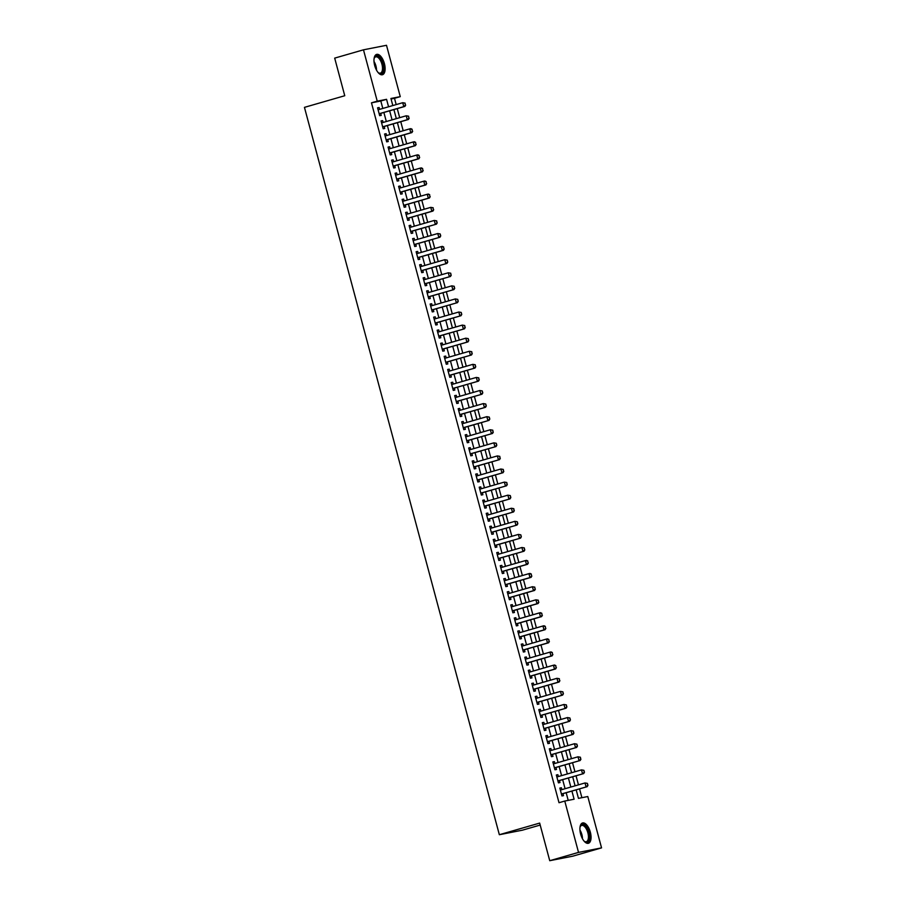 <?xml version="1.0" encoding="UTF-8"?>
<svg xmlns="http://www.w3.org/2000/svg" width="906" height="906" viewBox="0 0 906 906"><rect width="100%" height="100%" fill="white"/><g stroke="black" fill="none" stroke-linecap="round" stroke-linejoin="round"><path stroke-width="1.36" d="M580.633 834.086A10.566 4.926 -106.1 0 1 582.558 822.976A10.566 4.926 -106.1 0 1 590.338 832.172A10.566 4.926 -106.1 0 1 588.413 843.282A10.566 4.926 -106.1 0 1 580.633 834.086M374.688 65.515A10.566 4.926 -106.1 0 1 376.613 54.405A10.566 4.926 -106.1 0 1 384.404 63.613A10.566 4.926 -106.1 0 1 382.479 74.722A10.566 4.926 -106.1 0 1 374.688 65.515M540.18 825.06L522.366 830.19L499.342 834.709L304.45 107.361L344.756 95.73L334.688 58.12L363.476 49.819L386.5 45.3L400.259 96.648L390.928 98.482L392.819 105.56M396.182 104.598L394.495 98.312L400.259 96.648M581.901 797.688L579.534 788.877M578.458 784.856L576.035 775.796M574.959 771.776L572.524 762.705M571.448 758.684L569.025 749.624M567.949 745.604L565.514 736.544M564.438 732.524L562.014 723.464M560.939 719.443L558.504 710.383M557.428 706.363L555.004 697.303M553.928 693.283L551.494 684.223M550.418 680.202L547.994 671.142M546.907 667.122L544.483 658.05M543.407 654.03L540.984 644.97M539.897 640.95L537.473 631.89M536.397 627.869L533.974 618.809M532.887 614.789L530.463 605.729M529.387 601.709L526.952 592.649M525.876 588.628L523.453 579.568M522.377 575.548L519.942 566.476M518.866 562.456L516.443 553.396M515.367 549.376L512.932 540.316M511.856 536.295L509.432 527.235M508.357 523.215L505.922 514.155M504.846 510.135L502.422 501.075M501.346 497.054L498.912 487.994M497.836 483.974L495.412 474.903M494.336 470.882L491.901 461.822M490.825 457.802L488.402 448.742M487.326 444.721L484.891 435.661M483.815 431.641L481.392 422.581M480.316 418.561L477.881 409.501M476.805 405.48L474.382 396.42M473.306 392.4L470.871 383.34M469.795 379.32L467.371 370.248M466.296 366.228L463.861 357.168M462.785 353.147L460.361 344.087M459.285 340.067L456.851 331.007M455.775 326.987L453.351 317.927M452.264 313.906L449.84 304.846M448.764 300.826L446.341 291.766M445.254 287.746L442.83 278.674M441.754 274.654L439.331 265.594M438.244 261.574L435.82 252.514M434.744 248.493L432.309 239.433M431.233 235.413L428.81 226.353M427.734 222.332L425.299 213.272M424.223 209.252L421.8 200.192M420.724 196.172L418.289 187.1M417.213 183.08L414.789 174.02M413.714 170L411.279 160.94M410.203 156.919L407.779 147.859M406.703 143.839L404.269 134.779M403.193 130.758L400.769 121.698M399.693 117.678L397.258 108.618M576.171 789.839L578.458 798.367L587.79 796.533L601.55 847.88L578.526 852.399L564.766 801.051L574.098 799.217L571.924 791.074M578.526 852.399L549.738 860.7L572.762 856.181L601.55 847.88M561.89 789.636L561.392 787.778L559.84 788.084L561.947 795.944L563.498 795.638L562.966 793.656M558.39 776.555L557.892 774.698L556.341 775.004L558.436 782.852L559.999 782.546L559.466 780.564M554.88 763.464L554.381 761.618L552.83 761.923L554.936 769.772L556.488 769.466L555.956 767.484M551.38 750.383L550.882 748.537L549.319 748.843L551.426 756.691L552.988 756.385L552.456 754.404M547.87 737.303L547.371 735.457L545.82 735.763L547.926 743.611L549.478 743.305L548.945 741.323M544.37 724.222L543.872 722.376L542.309 722.682L544.415 730.53L545.978 730.225L545.446 728.243M540.859 711.142L540.361 709.296L538.81 709.602L540.916 717.45L542.468 717.144L541.935 715.162M537.349 698.062L536.862 696.216L535.299 696.51L537.405 704.37L538.957 704.064L538.436 702.082M533.849 684.981L533.351 683.124L531.799 683.43L533.906 691.278L535.457 690.972L534.925 689.002M530.338 671.89L529.851 670.044L528.289 670.349L530.395 678.198L531.947 677.892L531.426 675.91M526.839 658.809L526.341 656.963L524.789 657.269L526.896 665.117L528.447 664.811L527.915 662.83M523.328 645.729L522.841 643.883L521.278 644.189L523.385 652.037L524.936 651.731L524.415 649.749M519.829 632.648L519.331 630.803L517.779 631.108L519.885 638.957L521.437 638.651L520.905 636.669M516.318 619.568L515.831 617.722L514.268 618.028L516.375 625.876L517.926 625.57L517.405 623.588M512.819 606.488L512.32 604.642L510.769 604.948L512.864 612.796L514.427 612.49L513.895 610.508M509.308 593.407L508.821 591.55L507.258 591.856L509.365 599.704L510.916 599.41L510.384 597.428M505.808 580.316L505.31 578.47L503.759 578.775L505.854 586.624L507.417 586.318L506.884 584.336M502.298 567.235L501.811 565.389L500.248 565.695L502.354 573.543L503.906 573.238L503.374 571.256M498.798 554.155L498.3 552.309L496.748 552.615L498.844 560.463L500.406 560.157L499.874 558.175M495.288 541.075L494.801 539.229L493.238 539.534L495.344 547.383L496.896 547.077L496.363 545.095M491.788 527.994L491.29 526.148L489.738 526.454L491.833 534.302L493.396 533.996L492.864 532.015M488.277 514.914L487.79 513.068L486.228 513.374L488.334 521.222L489.886 520.916L489.353 518.934M484.778 501.833L484.28 499.976L482.728 500.282L484.823 508.141L486.386 507.836L485.854 505.854M481.267 488.753L480.769 486.896L479.217 487.202L481.324 495.05L482.875 494.744L482.343 492.762M477.768 475.661L477.269 473.815L475.718 474.121L477.813 481.969L479.376 481.664L478.844 479.682M474.257 462.581L473.759 460.735L472.207 461.041L474.314 468.889L475.865 468.583L475.333 466.601M470.758 449.501L470.259 447.655L468.708 447.96L470.803 455.809L472.366 455.503L471.833 453.521M467.247 436.42L466.749 434.574L465.197 434.88L467.303 442.728L468.855 442.422L468.323 440.441M463.747 423.34L463.249 421.494L461.698 421.8L463.793 429.648L465.356 429.342L464.823 427.36M460.237 410.259L459.738 408.413L458.187 408.708L460.293 416.567L461.845 416.262L461.313 414.28M456.737 397.179L456.239 395.322L454.676 395.628L456.783 403.476L458.345 403.17L457.813 401.199M453.226 384.087L452.728 382.241L451.177 382.547L453.283 390.395L454.835 390.09L454.302 388.108M449.727 371.007L449.229 369.161L447.666 369.467L449.772 377.315L451.335 377.009L450.803 375.027M446.216 357.927L445.718 356.081L444.166 356.386L446.273 364.235L447.824 363.929L447.292 361.947M442.717 344.846L442.219 343L440.656 343.306L442.762 351.154L444.314 350.849L443.793 348.867M439.206 331.766L438.708 329.92L437.156 330.226L439.263 338.074L440.814 337.768L440.282 335.786M435.695 318.685L435.208 316.84L433.646 317.145L435.752 324.994L437.304 324.688L436.783 322.706M432.196 305.605L431.698 303.748L430.146 304.054L432.253 311.902L433.804 311.607L433.272 309.625M428.685 292.513L428.198 290.667L426.635 290.973L428.742 298.821L430.293 298.516L429.772 296.534M425.186 279.433L424.688 277.587L423.136 277.893L425.242 285.741L426.794 285.435L426.262 283.453M421.675 266.353L421.188 264.507L419.625 264.812L421.732 272.661L423.283 272.355L422.762 270.373M418.176 253.272L417.677 251.426L416.126 251.732L418.232 259.58L419.784 259.275L419.252 257.293M414.665 240.192L414.178 238.346L412.615 238.652L414.721 246.5L416.273 246.194L415.741 244.212M411.165 227.112L410.667 225.266L409.116 225.571L411.211 233.42L412.774 233.114L412.241 231.132M407.655 214.031L407.168 212.174L405.605 212.48L407.711 220.339L409.263 220.033L408.731 218.052M404.155 200.951L403.657 199.094L402.105 199.399L404.201 207.248L405.763 206.942L405.231 204.96M400.645 187.859L400.158 186.013L398.595 186.319L400.701 194.167L402.253 193.861L401.72 191.879M397.145 174.779L396.647 172.933L395.095 173.239L397.19 181.087L398.753 180.781L398.221 178.799M393.634 161.698L393.147 159.852L391.585 160.158L393.691 168.006L395.243 167.701L394.71 165.719M390.135 148.618L389.637 146.772L388.085 147.078L390.18 154.926L391.743 154.62L391.211 152.638M386.624 135.538L386.126 133.692L384.574 133.997L386.681 141.846L388.232 141.54L387.7 139.558M383.125 122.457L382.626 120.611L381.075 120.906L383.17 128.765L384.733 128.459L384.201 126.478M394.495 98.312L391.064 98.981M382.808 108.448L380.814 100.996L371.471 102.831L559.013 802.716L564.766 801.051M568.209 800.372L566.159 792.727M565.084 788.707L562.66 779.647M561.573 775.627L559.149 766.567M558.073 762.546L555.65 753.486M554.563 749.466L552.139 740.406M551.063 736.385L548.64 727.325M547.552 723.305L545.129 714.245M544.053 710.225L541.618 701.153M540.542 697.133L538.119 688.073M537.043 684.053L534.608 674.993M533.532 670.972L531.109 661.912M530.033 657.892L527.598 648.832M526.522 644.812L524.098 635.752M523.022 631.731L520.588 622.671M519.512 618.651L517.088 609.579M516.012 605.559L513.577 596.499M512.502 592.479L510.078 583.419M509.002 579.398L506.567 570.338M505.491 566.318L503.068 557.258M501.992 553.238L499.557 544.178M498.481 540.157L496.058 531.097M494.982 527.077L492.547 518.005M491.471 513.996L489.047 504.925M487.972 500.905L485.537 491.845M484.461 487.824L482.037 478.764M480.961 474.744L478.527 465.684M477.451 461.664L475.027 452.604M473.951 448.583L471.516 439.523M470.44 435.503L468.017 426.443M466.93 422.423L464.506 413.351M463.43 409.331L461.007 400.271M459.92 396.25L457.496 387.19M456.42 383.17L453.997 374.11M452.909 370.09L450.486 361.03M449.41 357.009L446.975 347.949M445.899 343.929L443.476 334.869M442.4 330.849L439.965 321.777M438.889 317.757L436.466 308.697M435.39 304.676L432.955 295.616M431.879 291.596L429.455 282.536M428.379 278.516L425.945 269.456M424.869 265.435L422.445 256.375M421.369 252.355L418.934 243.295M417.859 239.275L415.435 230.203M414.359 226.194L411.924 217.123M410.848 213.103L408.425 204.043M407.349 200.022L404.914 190.962M403.838 186.942L401.415 177.882M400.339 173.861L397.904 164.801M396.828 160.781L394.404 151.721M393.329 147.701L390.894 138.641M389.818 134.62L387.394 125.549M386.318 121.529L383.884 112.469M379.614 109.377L379.116 107.52L377.564 107.825L379.671 115.674L381.222 115.368L380.69 113.397M549.738 860.7L539.659 823.09L499.342 834.709M371.471 102.831L377.236 101.166L363.476 49.819M388.572 106.795L386.568 99.332L377.236 101.166M570.837 787.054L568.413 777.994M567.337 773.973L564.914 764.902M563.826 760.881L561.403 751.821M560.327 747.801L557.903 738.741M556.816 734.721L554.393 725.661M553.317 721.64L550.882 712.58M549.806 708.56L547.383 699.5M546.307 695.48L543.872 686.42M542.796 682.399L540.372 673.328M539.297 669.319L536.862 660.248M535.786 656.227L533.362 647.167M532.286 643.147L529.851 634.087M528.776 630.066L526.352 621.006M525.276 616.986L522.841 607.926M521.765 603.906L519.342 594.846M518.266 590.825L515.831 581.765M514.755 577.745L512.332 568.674M511.256 564.653L508.821 555.593M507.745 551.573L505.322 542.513M504.246 538.492L501.811 529.432M500.735 525.412L498.311 516.352M497.235 512.332L494.801 503.272M493.725 499.251L491.301 490.191M490.225 486.171L487.79 477.1M486.715 473.079L484.291 464.019M483.215 459.999L480.78 450.939M479.704 446.918L477.281 437.858M476.194 433.838L473.77 424.778M472.694 420.758L470.271 411.698M469.183 407.677L466.76 398.617M465.684 394.597L463.26 385.526M462.173 381.517L459.75 372.445M458.674 368.425L456.25 359.365M455.163 355.345L452.74 346.285M451.664 342.264L449.229 333.204M448.153 329.184L445.729 320.124M444.653 316.103L442.219 307.043M441.143 303.023L438.719 293.963M437.643 289.943L435.208 280.871M434.133 276.851L431.709 267.791M430.633 263.771L428.198 254.711M427.122 250.69L424.699 241.63M423.623 237.61L421.188 228.55M420.112 224.529L417.689 215.469M416.613 211.449L414.178 202.389M413.102 198.369L410.678 189.297M409.603 185.277L407.168 176.217M406.092 172.197L403.668 163.137M402.592 159.116L400.158 150.056M399.082 146.036L396.658 136.976M395.582 132.956L393.147 123.896M392.072 119.875L389.648 110.815M393.895 109.581L396.33 118.641M397.406 122.661L399.829 131.732M400.916 135.753L403.34 144.813M404.416 148.833L406.839 157.893M407.927 161.914L410.35 170.974M411.426 174.994L413.849 184.054M414.937 188.074L417.36 197.134M418.436 201.155L420.871 210.215M421.947 214.235L424.37 223.295M425.446 227.315L427.881 236.387M428.957 240.407L431.381 249.467M432.456 253.487L434.891 262.547M435.967 266.568L438.391 275.628M439.467 279.648L441.901 288.708M442.977 292.729L445.401 301.789M446.477 305.809L448.912 314.869M449.988 318.889L452.411 327.961M453.487 331.981L455.922 341.041M456.998 345.061L459.421 354.121M460.497 358.142L462.932 367.202M464.008 371.222L466.431 380.282M467.507 384.303L469.942 393.363M471.018 397.383L473.442 406.443M474.518 410.463L476.952 419.535M478.028 423.555L480.452 432.615M481.528 436.635L483.963 445.695M485.038 449.716L487.462 458.776M488.538 462.796L490.973 471.856M492.049 475.877L494.472 484.937M495.559 488.957L497.983 498.017M499.059 502.037L501.482 511.097M502.57 515.118L504.993 524.189M506.069 528.209L508.493 537.269M509.58 541.29L512.003 550.35M513.079 554.37L515.503 563.43M516.59 567.45L519.013 576.51M520.089 580.531L522.524 589.591M523.6 593.611L526.024 602.671M527.099 606.692L529.534 615.763M530.61 619.783L533.034 628.843M534.11 632.864L536.545 641.924M537.62 645.944L540.044 655.004M541.12 659.024L543.555 668.084M544.631 672.105L547.054 681.165M548.13 685.185L550.565 694.245M551.641 698.266L554.064 707.337M555.14 711.357L557.575 720.417M558.651 724.438L561.074 733.498M562.15 737.518L564.585 746.578M565.661 750.598L568.085 759.658M569.161 763.679L571.595 772.739M572.671 776.759L575.095 785.819M380.814 100.996L386.568 99.332M377.598 107.961L379.116 107.52M381.109 121.042L382.626 120.611M384.608 134.122L386.126 133.692M388.119 147.202L389.637 146.772M391.619 160.294L393.147 159.852M395.129 173.374L396.647 172.933M398.629 186.455L400.158 186.013M402.139 199.535L403.657 199.094M405.639 212.616L407.168 212.174M409.15 225.696L410.667 225.266M412.649 238.776L414.178 238.346M416.16 251.868L417.677 251.426M419.659 264.948L421.188 264.507M423.17 278.029L424.688 277.587M426.669 291.109L428.198 290.667M430.18 304.19L431.698 303.748M433.691 317.27L435.208 316.84M437.19 330.35L438.708 329.92M440.701 343.442L442.219 343M444.2 356.522L445.718 356.081M447.711 369.603L449.229 369.161M451.211 382.683L452.728 382.241M454.721 395.763L456.239 395.322M458.221 408.844L459.738 408.413M461.732 421.924L463.249 421.494M465.231 435.005L466.749 434.574M468.742 448.096L470.259 447.655M472.241 461.177L473.759 460.735M475.752 474.257L477.269 473.815M479.251 487.337L480.769 486.896M482.762 500.418L484.28 499.976M486.262 513.498L487.79 513.068M489.772 526.579L491.29 526.148M493.272 539.67L494.801 539.229M496.782 552.751L498.3 552.309M500.282 565.831L501.811 565.389M503.793 578.911L505.31 578.47M507.292 591.992L508.821 591.55M510.803 605.072L512.32 604.642M514.302 618.152L515.831 617.722M517.813 631.244L519.331 630.803M521.312 644.325L522.841 643.883M524.823 657.405L526.341 656.963M528.334 670.485L529.851 670.044M531.833 683.566L533.351 683.124M535.344 696.646L536.862 696.216M538.844 709.726L540.361 709.296M542.354 722.807L543.872 722.376M545.854 735.899L547.371 735.457M549.364 748.979L550.882 748.537M552.864 762.059L554.381 761.618M556.375 775.14L557.892 774.698M559.874 788.22L561.392 787.778M405.48 105.13L404.948 103.171L405.48 105.13L403.782 106.636L404.903 106.41L379.557 113.714A1.359 1.2 -101.1 0 0 379.229 113.884L379.195 113.907M378.096 109.807L402.728 102.706L403.782 106.636L379.15 113.737M404.948 103.171L402.728 102.706L405.141 103.125M404.903 106.41L405.661 105.096M374.065 58.788A9.151 4.27 -106.1 0 1 374.303 57.984A9.151 4.27 -106.1 0 1 378.504 56.648A9.151 4.27 -106.1 0 1 382.819 64.009A9.151 4.27 -106.1 0 1 378.617 72.922A9.151 4.27 -106.1 0 1 377.983 72.378M378.323 72.684A8.471 3.952 73.9 0 0 380.395 73.137A8.471 3.952 73.9 0 0 381.936 64.235A8.471 3.952 73.9 0 0 375.707 56.863A8.471 3.952 73.9 0 0 374.189 58.346M381.834 74.813A10.498 4.904 73.9 0 0 383.442 63.884A10.498 4.904 73.9 0 0 376.024 54.677M579.999 827.348A9.151 4.27 -106.1 0 1 580.248 826.555A9.151 4.27 -106.1 0 1 580.406 826.159A9.151 4.27 -106.1 0 1 587.02 828.265A9.151 4.27 -106.1 0 1 588.707 840.632A9.151 4.27 -106.1 0 1 584.551 841.481A9.151 4.27 -106.1 0 1 583.917 840.949M584.257 841.255A8.471 3.952 73.9 0 0 586.329 841.697A8.471 3.952 73.9 0 0 587.824 840.258A8.471 3.952 73.9 0 0 587.111 830.553A8.471 3.952 73.9 0 0 581.641 825.423A8.471 3.952 73.9 0 0 580.146 826.861A8.471 3.952 73.9 0 0 580.123 826.906M587.768 843.373A10.498 4.904 73.9 0 0 589.319 841.697A10.498 4.904 73.9 0 0 588.56 829.975A10.498 4.904 73.9 0 0 581.958 823.237M408.98 118.21L408.459 116.251L408.98 118.21L407.281 119.717L408.402 119.49L383.068 126.806A1.359 1.2 -101.1 0 0 382.728 126.965L382.694 126.987M381.596 122.888L406.228 115.787L407.281 119.717L382.649 126.817M408.459 116.251L406.228 115.787L408.64 116.206M408.402 119.49L409.172 118.176M412.49 131.291L411.958 129.332L412.49 131.291L410.792 132.797L411.913 132.582L386.568 139.886A1.359 1.2 -101.1 0 0 386.239 140.045L386.205 140.068M385.107 135.979L409.739 128.867L410.792 132.797L386.16 139.898M411.958 129.332L409.739 128.867L410.86 128.652L412.151 129.298M411.913 132.582L412.672 131.257M415.99 144.371L415.469 142.412L415.99 144.371L414.291 145.877L415.412 145.662L390.078 152.967A1.359 1.2 -101.1 0 0 389.739 153.125L389.705 153.148M388.617 149.06L413.238 141.959L414.291 145.877L389.659 152.978M415.469 142.412L413.238 141.959L414.359 141.732L415.65 142.378M415.412 145.662L416.182 144.337M419.501 157.451L418.968 155.492L419.501 157.451L417.802 158.958L418.923 158.743L393.578 166.047A1.359 1.2 -101.1 0 0 393.249 166.206L393.215 166.228M392.117 162.14L416.749 155.039L417.802 158.958L393.17 166.058M418.968 155.492L416.749 155.039L417.87 154.813L419.161 155.458M418.923 158.743L419.682 157.418M423 170.532L422.479 168.573L423 170.532L421.301 172.038L422.423 171.823L397.088 179.128A1.359 1.2 -101.1 0 0 396.749 179.286L396.715 179.32M395.628 175.22L420.248 168.12L421.301 172.038L396.669 179.139M422.479 168.573L420.248 168.12L421.369 167.893L422.66 168.539M422.423 171.823L423.193 170.498M426.511 183.624L425.99 181.653L426.511 183.624L424.812 185.118L425.933 184.903L400.588 192.208A1.359 1.2 -101.1 0 0 400.259 192.378L400.226 192.4M399.127 188.301L423.759 181.2L424.812 185.118L400.18 192.231M425.99 181.653L423.759 181.2L424.88 180.985L426.171 181.619M425.933 184.903L426.692 183.578M430.01 196.704L429.489 194.733L430.01 196.704L428.312 198.21L429.433 197.984L404.099 205.288A1.359 1.2 -101.1 0 0 403.759 205.458L403.725 205.481M402.638 201.381L427.258 194.28L428.312 198.21L403.68 205.311M429.489 194.733L427.258 194.28L428.379 194.065L429.682 194.699M429.433 197.984L430.203 196.67M433.521 209.784L433 207.825L433.521 209.784L431.822 211.291L432.943 211.064L407.598 218.38A1.359 1.2 -101.1 0 0 407.27 218.539L407.236 218.561M406.137 214.462L430.769 207.361L431.822 211.291L407.19 218.391M433 207.825L430.769 207.361L433.181 207.78M432.943 211.064L433.702 209.75M410.769 231.619L410.769 231.619A1.359 1.2 -101.1 0 1 411.109 231.46L436.443 224.144L410.69 231.472M436.499 220.905L437.032 222.865L436.692 220.871L434.268 220.441L436.692 220.871M409.648 227.542L434.268 220.441L435.322 224.371L437.032 222.865M436.443 224.144L437.213 222.831M414.28 244.699L414.28 244.699A1.359 1.2 -101.1 0 1 414.608 244.541L439.954 237.236L414.201 244.552M440.01 233.986L440.724 235.911L440.191 233.952L437.779 233.522L440.191 233.952M413.147 240.634L437.779 233.522L438.832 237.451L440.531 235.945M439.954 237.236L440.724 235.911M444.042 249.025L443.51 247.066L444.042 249.025L442.332 250.532L443.453 250.316L418.119 257.621A1.359 1.2 -101.1 0 0 417.779 257.78L417.757 257.802M416.658 253.714L441.279 246.613L442.332 250.532L417.711 257.632M443.51 247.066L441.279 246.613L442.4 246.387L443.702 247.032M443.453 250.316L444.223 248.991M421.29 270.86L421.29 270.86A1.359 1.2 -101.1 0 1 421.618 270.701L446.964 263.397L421.211 270.713M447.02 260.147L447.734 262.072L447.202 260.113L444.789 259.694L447.202 260.113M420.158 266.794L444.789 259.694L445.843 263.612L447.541 262.106M446.964 263.397L447.734 262.072M424.801 283.952L424.801 283.952A1.359 1.2 -101.1 0 1 425.129 283.782L450.463 276.477L424.721 283.805M450.52 273.227L451.052 275.197L450.712 273.193L448.3 272.774L450.712 273.193M423.668 279.875L448.3 272.774L449.342 276.692L451.052 275.197M450.463 276.477L451.233 275.152M428.3 297.032L428.3 297.032A1.359 1.2 -101.1 0 1 428.629 296.862L453.974 289.558L428.221 296.885M454.031 286.307L454.552 288.278L454.212 286.273L451.8 285.854L454.212 286.273M427.168 292.955L451.8 285.854L452.853 289.784L454.552 288.278M453.974 289.558L454.744 288.233M431.811 310.112L431.811 310.112A1.359 1.2 -101.1 0 1 432.139 309.943L457.473 302.638L431.732 309.965M457.53 299.399L458.243 301.324L457.723 299.354L455.31 298.935L457.723 299.354M430.678 306.035L455.31 298.935L456.352 302.864L458.062 301.358M457.473 302.638L458.243 301.324M435.31 323.193L435.31 323.193A1.359 1.2 -101.1 0 1 435.639 323.034L460.984 315.718L435.231 323.046M461.041 312.479L461.754 314.405L461.222 312.434L458.81 312.015L461.222 312.434M434.178 319.116L458.81 312.015L459.863 315.945L461.562 314.439M460.984 315.718L461.754 314.405M438.821 336.273L438.821 336.273A1.359 1.2 -101.1 0 1 439.15 336.115L464.484 328.81L438.742 336.126M464.54 325.56L465.072 327.519L464.733 325.526L462.32 325.095L464.733 325.526M437.689 332.208L462.32 325.095L463.362 329.025L465.072 327.519M464.484 328.81L465.254 327.485M442.321 349.354L442.321 349.354A1.359 1.2 -101.1 0 1 442.649 349.195L467.994 341.89L442.241 349.206M468.051 338.64L468.764 340.565L468.232 338.606L465.82 338.187L468.232 338.606M441.188 345.288L465.82 338.187L466.873 342.106L468.572 340.599M467.994 341.89L468.764 340.565M445.831 362.434L445.831 362.434A1.359 1.2 -101.1 0 1 446.16 362.275L471.494 354.971L445.752 362.287M471.55 351.721L472.083 353.68L471.743 351.687L469.331 351.268L471.743 351.687M444.699 358.368L469.331 351.268L470.373 355.186L472.083 353.68M471.494 354.971L472.264 353.646M449.331 375.514L449.331 375.514A1.359 1.2 -101.1 0 1 449.67 375.356L475.004 368.051L449.251 375.378M475.061 364.801L475.582 366.771L475.242 364.767L472.83 364.348L475.242 364.767M448.198 371.449L472.83 364.348L473.883 368.266L475.582 366.771M475.004 368.051L475.775 366.726M452.796 388.606L452.807 388.629A1.359 1.2 -101.1 0 1 453.17 388.436L478.504 381.132L452.762 388.459M478.561 377.881L479.093 379.852L478.753 377.847L476.341 377.428L478.753 377.847M451.709 384.529L476.341 377.428L477.394 381.358L479.093 379.852M478.504 381.132L479.274 379.807M456.341 401.686L456.341 401.686A1.359 1.2 -101.1 0 1 456.681 401.517L482.015 394.212L456.262 401.539M482.071 390.973L482.785 392.898L482.252 390.928L479.84 390.509L482.252 390.928M455.208 397.609L479.84 390.509L480.893 394.438L482.592 392.932M482.015 394.212L482.785 392.898M459.852 414.767L459.852 414.767A1.359 1.2 -101.1 0 1 460.18 414.608L485.514 407.292L459.772 414.62M485.571 404.053L486.284 405.979L485.763 404.008L483.351 403.589L485.763 404.008M458.719 410.69L483.351 403.589L484.404 407.519L486.103 406.013M485.514 407.292L486.284 405.979M463.351 427.847L463.351 427.847A1.359 1.2 -101.1 0 1 463.691 427.689L489.025 420.384L463.272 427.7M489.081 417.134L489.795 419.059L489.263 417.1L486.85 416.669L489.263 417.1M462.219 423.781L486.85 416.669L487.904 420.599L489.602 419.093M489.025 420.384L489.795 419.059M466.862 440.928L466.862 440.928A1.359 1.2 -101.1 0 1 467.19 440.769L492.524 433.464L466.783 440.78M492.581 430.214L493.113 432.173L492.773 430.18L490.361 429.761L492.773 430.18M465.729 436.862L490.361 429.761L491.414 433.68L493.113 432.173M492.524 433.464L493.294 432.139M470.361 454.008L470.361 454.008A1.359 1.2 -101.1 0 1 470.701 453.849L496.035 446.545L470.282 453.861M496.092 443.294L496.805 445.22L496.273 443.26L493.861 442.841L496.273 443.26M469.229 449.942L493.861 442.841L494.914 446.76L496.613 445.254M496.035 446.545L496.805 445.22M473.872 467.088L473.872 467.088A1.359 1.2 -101.1 0 1 474.2 466.93L499.546 459.625L473.793 466.941M499.591 456.375L500.123 458.334L499.784 456.341L497.371 455.922L499.784 456.341M472.739 463.023L497.371 455.922L498.425 459.84L500.123 458.334M499.546 459.625L500.305 458.3M477.371 480.18L477.371 480.18A1.359 1.2 -101.1 0 1 477.711 480.01L503.045 472.705L477.292 480.033M503.102 469.455L503.623 471.426L503.283 469.421L500.871 469.002L503.283 469.421M476.239 476.103L500.871 469.002L501.924 472.921L503.623 471.426M503.045 472.705L503.815 471.38M480.882 493.26L480.882 493.26A1.359 1.2 -101.1 0 1 481.211 493.091L506.556 485.786L480.803 493.113M506.601 482.536L507.134 484.506L506.794 482.502L504.382 482.083L506.794 482.502M479.75 489.183L504.382 482.083L505.435 486.012L507.134 484.506M506.556 485.786L507.315 484.472M484.382 506.341L484.382 506.341A1.359 1.2 -101.1 0 1 484.721 506.182L510.055 498.866L484.302 506.194M510.112 495.627L510.825 497.553L510.293 495.582L507.881 495.163L510.293 495.582M483.26 502.264L507.881 495.163L508.934 499.093L510.633 497.587M510.055 498.866L510.825 497.553M487.892 519.421L487.892 519.421A1.359 1.2 -101.1 0 1 488.221 519.263L513.566 511.947L487.813 519.274M513.611 508.708L514.144 510.667L513.804 508.674L511.392 508.243L513.804 508.674M486.76 515.344L511.392 508.243L512.445 512.173L514.144 510.667M513.566 511.947L514.325 510.633M491.392 532.501L491.392 532.501A1.359 1.2 -101.1 0 1 491.732 532.343L517.066 525.038L491.312 532.354M517.122 521.788L517.836 523.713L517.303 521.754L514.891 521.324L517.303 521.754M490.271 528.436L514.891 521.324L515.944 525.254L517.643 523.747M517.066 525.038L517.836 523.713M494.903 545.582L494.903 545.582A1.359 1.2 -101.1 0 1 495.231 545.423L520.576 538.119L494.823 545.435M520.633 534.868L521.335 536.794L520.814 534.834L518.402 534.415L520.814 534.834M493.77 541.516L518.402 534.415L519.455 538.334L521.154 536.828M520.576 538.119L521.335 536.794M498.402 558.662L498.402 558.662A1.359 1.2 -101.1 0 1 498.742 558.504L524.076 551.199L498.323 558.515M524.132 547.949L524.653 549.908L524.325 547.915L521.901 547.496L524.325 547.915M497.281 554.597L521.901 547.496L522.955 551.414L524.653 549.908M524.076 551.199L524.846 549.874M528.164 563L527.643 561.029L528.164 563L526.465 564.495L527.586 564.279L502.241 571.584A1.359 1.2 -101.1 0 0 501.913 571.754L501.879 571.777M500.78 567.677L525.412 560.576L526.465 564.495L501.833 571.607M527.643 561.029L525.412 560.576L526.533 560.35L527.824 560.995M527.586 564.279L528.345 562.954M531.663 576.08L531.143 574.11L531.663 576.08L529.965 577.586L531.086 577.36L505.752 584.664A1.359 1.2 -101.1 0 0 505.412 584.834L505.378 584.857M504.291 580.757L528.911 573.657L529.965 577.586L505.333 584.687M531.143 574.11L528.911 573.657L530.033 573.441L531.335 574.076M531.086 577.36L531.856 576.035M535.174 589.16L534.653 587.201L535.174 589.16L533.475 590.667L534.597 590.44L509.251 597.745A1.359 1.2 -101.1 0 0 508.923 597.915L508.889 597.937M507.79 593.838L532.422 586.737L533.475 590.667L508.844 597.767M534.653 587.201L532.422 586.737L534.834 587.156M534.597 590.44L535.355 589.127M538.685 602.241L538.153 600.282L538.685 602.241L536.975 603.747L538.096 603.521L512.762 610.837A1.359 1.2 -101.1 0 0 512.422 610.995L512.4 611.018M511.301 606.918L535.922 599.817L536.975 603.747L512.354 610.848M538.153 600.282L535.922 599.817L538.345 600.236M538.096 603.521L538.866 602.207M542.184 615.321L541.663 613.362L542.184 615.321L540.486 616.827L541.607 616.612L516.261 623.917A1.359 1.2 -101.1 0 0 515.933 624.075L515.899 624.098M514.801 620.01L539.432 612.898L540.486 616.827L515.854 623.928M541.663 613.362L539.432 612.898L540.554 612.683L541.845 613.328M541.607 616.612L542.377 615.287M545.695 628.402L545.163 626.442L545.695 628.402L543.985 629.908L545.106 629.693L519.772 636.997A1.359 1.2 -101.1 0 0 519.444 637.156L519.41 637.178M518.311 633.09L542.943 625.989L543.985 629.908L519.365 637.009M545.163 626.442L542.943 625.989L544.053 625.763L545.355 626.408M545.106 629.693L545.876 628.368M549.195 641.482L548.674 639.523L549.195 641.482L547.496 642.988L548.617 642.773L523.272 650.078A1.359 1.2 -101.1 0 0 522.943 650.236L522.909 650.259M521.811 646.171L546.443 639.07L547.496 642.988L522.864 650.089M548.674 639.523L546.443 639.07L547.564 638.843L548.855 639.489M548.617 642.773L549.387 641.448M552.705 654.574L552.173 652.603L552.705 654.574L550.995 656.069L552.116 655.853L526.782 663.158A1.359 1.2 -101.1 0 0 526.454 663.317L526.42 663.351M525.321 659.251L549.953 652.15L550.995 656.069L526.375 663.181M552.173 652.603L549.953 652.15L551.063 651.924L552.366 652.569M552.116 655.853L552.887 654.528M556.205 667.654L555.684 665.683L556.205 667.654L554.506 669.16L555.627 668.934L530.282 676.238A1.359 1.2 -101.1 0 0 529.953 676.408L529.919 676.431M528.821 672.331L553.453 665.231L554.506 669.16L529.874 676.261M555.684 665.683L553.453 665.231L554.574 665.015L555.865 665.65M555.627 668.934L556.397 667.609M559.715 680.734L559.183 678.775L559.715 680.734L558.005 682.241L559.127 682.014L533.793 689.319A1.359 1.2 -101.1 0 0 533.464 689.489L533.43 689.511M532.332 685.412L556.964 678.311L558.005 682.241L533.385 689.341M559.183 678.775L556.964 678.311L559.376 678.73M559.127 682.014L559.897 680.7M536.964 702.569L536.964 702.569A1.359 1.2 -101.1 0 1 537.292 702.41L562.637 695.095L536.884 702.422M562.694 691.856L563.407 693.781L562.875 691.81L560.463 691.391L562.875 691.81M535.831 698.492L560.463 691.391L561.516 695.321L563.215 693.815M562.637 695.095L563.407 693.781M540.474 715.649L540.474 715.649A1.359 1.2 -101.1 0 1 540.803 715.491L566.137 708.186L540.395 715.502M566.193 704.936L566.726 706.895L566.386 704.902L563.974 704.472L566.386 704.902M539.342 711.584L563.974 704.472L565.016 708.401L566.726 706.895M566.137 708.186L566.907 706.861M543.974 728.73L543.974 728.73A1.359 1.2 -101.1 0 1 544.302 728.571L569.648 721.267L543.894 728.583M569.704 718.016L570.418 719.942L569.885 717.982L567.473 717.563L569.885 717.982M542.841 724.664L567.473 717.563L568.526 721.482L570.225 719.976M569.648 721.267L570.418 719.942M547.484 741.81L547.484 741.81A1.359 1.2 -101.1 0 1 547.813 741.652L573.147 734.347L547.405 741.663M573.204 731.097L573.736 733.056L573.396 731.063L570.984 730.644L573.396 731.063M546.352 737.744L570.984 730.644L572.037 734.562L573.736 733.056M573.147 734.347L573.917 733.022M550.984 754.891L550.984 754.891A1.359 1.2 -101.1 0 1 551.324 754.732L576.658 747.427L550.905 754.743M576.714 744.177L577.428 746.102L576.895 744.143L574.483 743.724L576.895 744.143M549.851 750.825L574.483 743.724L575.537 747.643L577.235 746.136M576.658 747.427L577.428 746.102M554.495 767.982L554.495 767.982A1.359 1.2 -101.1 0 1 554.823 767.812L580.157 760.508L554.415 767.835M580.214 757.257L580.746 759.228L580.406 757.223L577.994 756.804L580.406 757.223M553.362 763.905L577.994 756.804L579.047 760.723L580.746 759.228M580.157 760.508L580.927 759.183M557.994 781.063L557.994 781.063A1.359 1.2 -101.1 0 1 558.334 780.893L583.668 773.588L557.915 780.915M583.724 770.338L584.438 772.274L583.906 770.304L581.493 769.885L583.906 770.304M556.862 776.986L581.493 769.885L582.547 773.815L584.245 772.308M583.668 773.588L584.438 772.274M561.46 794.143L561.471 794.166A1.359 1.2 -101.1 0 1 561.833 793.984L587.167 786.668L561.426 793.996M587.224 783.43L587.937 785.355L587.416 783.384L585.004 782.965L587.416 783.384M560.372 790.066L585.004 782.965L586.057 786.895L587.756 785.389M587.167 786.668L587.937 785.355M374.008 61.461A8.471 3.952 -106.1 0 1 375.933 65.968A8.471 3.952 -106.1 0 1 376.511 70.136M375.684 68.414A8.188 3.817 73.9 0 0 375.243 66.149A8.188 3.817 73.9 0 0 374.223 63.363M579.942 830.032A8.471 3.952 -106.1 0 1 582.445 838.707M581.618 836.974A8.188 3.817 73.9 0 0 580.168 831.923"/></g></svg>
